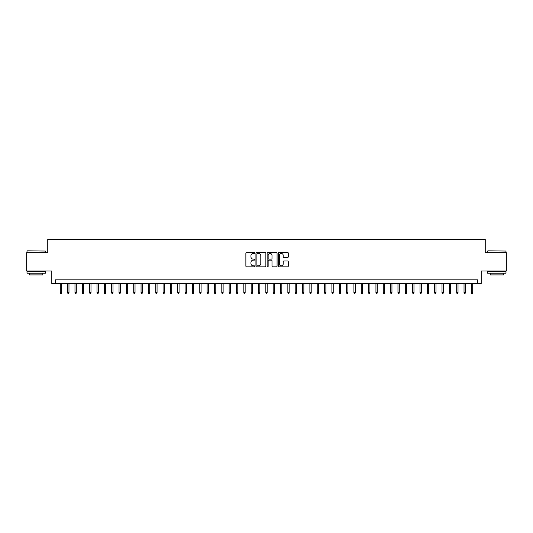 <?xml version="1.0" encoding="UTF-8"?>
<svg xmlns="http://www.w3.org/2000/svg" width="533" height="533" viewBox="0 0 533 533"><rect width="100%" height="100%" fill="white"/><g stroke="black" fill="none" stroke-linecap="round" stroke-linejoin="round"><path stroke-width="0.8" d="M254.754 252.935A0.506 0.506 0 0 0 254.254 252.429L246.592 252.429A0.72 0.72 0 0 0 245.873 253.155L245.873 266.12A0.72 0.72 0 0 0 246.592 266.84L254.254 266.84A0.506 0.506 0 0 0 254.754 266.34A0.506 0.506 0 0 0 254.254 265.834L253.262 265.834A2.305 2.305 0 0 1 250.956 263.529L250.956 262.449A2.305 2.305 0 0 1 253.262 260.144L254.254 260.144A0.506 0.506 0 0 0 254.754 259.638A0.506 0.506 0 0 0 254.254 259.131L253.262 259.131A2.305 2.305 0 0 1 250.956 256.826L250.956 255.747A2.305 2.305 0 0 1 253.262 253.441L254.254 253.441A0.506 0.506 0 0 0 254.754 252.935M287.56 257.512A0.72 0.72 0 0 0 288.28 256.793L288.28 253.155A0.72 0.72 0 0 0 287.56 252.429L279.052 252.429A0.72 0.72 0 0 0 278.333 253.155L278.333 266.12A0.72 0.72 0 0 0 279.052 266.84L287.56 266.84A0.72 0.72 0 0 0 288.28 266.12L288.28 261.723A0.72 0.72 0 0 0 287.56 261.003L283.916 261.003A0.72 0.72 0 0 0 283.196 261.723L283.196 263.908A1.925 1.925 0 0 1 281.271 265.834A1.925 1.925 0 0 1 279.345 263.908L279.345 255.367A1.925 1.925 0 0 1 281.271 253.441A1.925 1.925 0 0 1 283.196 255.367L283.196 256.793A0.72 0.72 0 0 0 283.916 257.512L287.56 257.512M477.541 283.496L481.206 283.496L481.206 271.017L506.35 271.017L506.35 252.662L485.243 252.662L485.243 239.45L47.757 239.45L47.757 252.662L26.65 252.662L26.65 271.017L51.794 271.017L51.794 283.496L477.541 283.496L477.541 279.825L55.459 279.825L55.459 283.496M265.867 253.155A0.72 0.72 0 0 0 265.148 252.429L256.646 252.429A0.72 0.72 0 0 0 255.927 253.155L255.927 266.12A0.72 0.72 0 0 0 256.646 266.84L265.148 266.84A0.72 0.72 0 0 0 265.867 266.12L265.867 253.155M267.852 252.429L276.354 252.429A0.72 0.72 0 0 1 277.073 253.155L277.073 266.12A0.72 0.72 0 0 1 276.354 266.84L272.716 266.84A0.72 0.72 0 0 1 271.997 266.12L271.997 260.864A0.72 0.72 0 0 0 271.27 260.144L268.859 260.144A0.72 0.72 0 0 0 268.139 260.864L268.139 266.34A0.506 0.506 0 0 1 267.633 266.84A0.506 0.506 0 0 1 267.133 266.34L267.133 253.155A0.72 0.72 0 0 1 267.852 252.429M257.439 253.441A0.506 0.506 0 0 0 256.933 253.948L256.933 265.327A0.506 0.506 0 0 0 257.439 265.834L258.485 265.834A2.305 2.305 0 0 0 260.79 263.529L260.79 255.747A2.305 2.305 0 0 0 258.485 253.441L257.439 253.441M271.997 255.407A1.925 1.925 0 0 0 270.064 253.475A1.925 1.925 0 0 0 268.139 255.407L268.139 258.412A0.72 0.72 0 0 0 268.859 259.131L271.27 259.131A0.72 0.72 0 0 0 271.997 258.412L271.997 255.407M61.628 292.597L61.335 293.55L60.602 293.55L60.309 292.597L61.628 292.597L61.628 283.496M60.309 292.597L60.309 283.496M27.236 250.83L45.365 251.05L27.236 250.83M36.191 273.216L27.016 273.216L27.016 271.384L45.365 271.384L45.365 273.216L36.191 273.216M42.8 273.216L42.8 274.908L29.588 274.908L29.588 273.216M487.855 250.83L505.984 251.05L487.855 250.83M496.809 273.216L487.635 273.216L487.635 271.384L505.984 271.384L505.984 273.216L496.809 273.216M503.412 273.216L503.412 274.908L490.2 274.908L490.2 273.216M68.97 292.597L68.677 293.55L67.938 293.55L67.644 292.597L68.97 292.597L68.97 283.496M67.644 292.597L67.644 283.496M76.306 292.597L76.012 293.55L75.28 293.55L74.986 292.597L76.306 292.597L76.306 283.496M74.986 292.597L74.986 283.496M83.648 292.597L83.355 293.55L82.622 293.55L82.329 292.597L83.648 292.597L83.648 283.496M82.329 292.597L82.329 283.496M90.99 292.597L90.697 293.55L89.964 293.55L89.671 292.597L90.99 292.597L90.99 283.496M89.671 292.597L89.671 283.496M98.332 292.597L98.039 293.55L97.299 293.55L97.006 292.597L98.332 292.597L98.332 283.496M97.006 292.597L97.006 283.496M105.667 292.597L105.374 293.55L104.641 293.55L104.348 292.597L105.667 292.597L105.667 283.496M104.348 292.597L104.348 283.496M113.009 292.597L112.716 293.55L111.983 293.55L111.69 292.597L113.009 292.597L113.009 283.496M111.69 292.597L111.69 283.496M120.351 292.597L120.058 293.55L119.325 293.55L119.032 292.597L120.351 292.597L120.351 283.496M119.032 292.597L119.032 283.496M127.693 292.597L127.4 293.55L126.661 293.55L126.368 292.597L127.693 292.597L127.693 283.496M126.368 292.597L126.368 283.496M135.029 292.597L134.736 293.55L134.003 293.55L133.71 292.597L135.029 292.597L135.029 283.496M133.71 292.597L133.71 283.496M142.371 292.597L142.078 293.55L141.345 293.55L141.052 292.597L142.371 292.597L142.371 283.496M141.052 292.597L141.052 283.496M149.713 292.597L149.42 293.55L148.687 293.55L148.394 292.597L149.713 292.597L149.713 283.496M148.394 292.597L148.394 283.496M157.055 292.597L156.762 293.55L156.029 293.55L155.729 292.597L157.055 292.597L157.055 283.496M155.729 292.597L155.729 283.496M164.397 292.597L164.097 293.55L163.364 293.55L163.071 292.597L164.397 292.597L164.397 283.496M163.071 292.597L163.071 283.496M171.733 292.597L171.439 293.55L170.707 293.55L170.413 292.597L171.733 292.597L171.733 283.496M170.413 292.597L170.413 283.496M179.075 292.597L178.782 293.55L178.049 293.55L177.756 292.597L179.075 292.597L179.075 283.496M177.756 292.597L177.756 283.496M186.417 292.597L186.124 293.55L185.391 293.55L185.091 292.597L186.417 292.597L186.417 283.496M185.091 292.597L185.091 283.496M193.759 292.597L193.459 293.55L192.726 293.55L192.433 292.597L193.759 292.597L193.759 283.496M192.433 292.597L192.433 283.496M201.094 292.597L200.801 293.55L200.068 293.55L199.775 292.597L201.094 292.597L201.094 283.496M199.775 292.597L199.775 283.496M208.436 292.597L208.143 293.55L207.41 293.55L207.117 292.597L208.436 292.597L208.436 283.496M207.117 292.597L207.117 283.496M215.778 292.597L215.485 293.55L214.752 293.55L214.459 292.597L215.778 292.597L215.778 283.496M214.459 292.597L214.459 283.496M223.12 292.597L222.827 293.55L222.088 293.55L221.795 292.597L223.12 292.597L223.12 283.496M221.795 292.597L221.795 283.496M230.456 292.597L230.163 293.55L229.43 293.55L229.137 292.597L230.456 292.597L230.456 283.496M229.137 292.597L229.137 283.496M237.798 292.597L237.505 293.55L236.772 293.55L236.479 292.597L237.798 292.597L237.798 283.496M236.479 292.597L236.479 283.496M245.14 292.597L244.847 293.55L244.114 293.55L243.821 292.597L245.14 292.597L245.14 283.496M243.821 292.597L243.821 283.496M252.482 292.597L252.189 293.55L251.449 293.55L251.156 292.597L252.482 292.597L252.482 283.496M251.156 292.597L251.156 283.496M259.818 292.597L259.524 293.55L258.791 293.55L258.498 292.597L259.818 292.597L259.818 283.496M258.498 292.597L258.498 283.496M267.16 292.597L266.866 293.55L266.134 293.55L265.84 292.597L267.16 292.597L267.16 283.496M265.84 292.597L265.84 283.496M274.502 292.597L274.209 293.55L273.476 293.55L273.182 292.597L274.502 292.597L274.502 283.496M273.182 292.597L273.182 283.496M281.844 292.597L281.551 293.55L280.811 293.55L280.518 292.597L281.844 292.597L281.844 283.496M280.518 292.597L280.518 283.496M289.179 292.597L288.886 293.55L288.153 293.55L287.86 292.597L289.179 292.597L289.179 283.496M287.86 292.597L287.86 283.496M296.521 292.597L296.228 293.55L295.495 293.55L295.202 292.597L296.521 292.597L296.521 283.496M295.202 292.597L295.202 283.496M303.863 292.597L303.57 293.55L302.837 293.55L302.544 292.597L303.863 292.597L303.863 283.496M302.544 292.597L302.544 283.496M311.205 292.597L310.912 293.55L310.173 293.55L309.88 292.597L311.205 292.597L311.205 283.496M309.88 292.597L309.88 283.496M318.541 292.597L318.248 293.55L317.515 293.55L317.222 292.597L318.541 292.597L318.541 283.496M317.222 292.597L317.222 283.496M325.883 292.597L325.59 293.55L324.857 293.55L324.564 292.597L325.883 292.597L325.883 283.496M324.564 292.597L324.564 283.496M333.225 292.597L332.932 293.55L332.199 293.55L331.906 292.597L333.225 292.597L333.225 283.496M331.906 292.597L331.906 283.496M340.567 292.597L340.274 293.55L339.541 293.55L339.241 292.597L340.567 292.597L340.567 283.496M339.241 292.597L339.241 283.496M347.909 292.597L347.609 293.55L346.876 293.55L346.583 292.597L347.909 292.597L347.909 283.496M346.583 292.597L346.583 283.496M355.245 292.597L354.951 293.55L354.218 293.55L353.925 292.597L355.245 292.597L355.245 283.496M353.925 292.597L353.925 283.496M362.587 292.597L362.293 293.55L361.561 293.55L361.267 292.597L362.587 292.597L362.587 283.496M361.267 292.597L361.267 283.496M369.929 292.597L369.635 293.55L368.903 293.55L368.603 292.597L369.929 292.597L369.929 283.496M368.603 292.597L368.603 283.496M377.271 292.597L376.971 293.55L376.238 293.55L375.945 292.597L377.271 292.597L377.271 283.496M375.945 292.597L375.945 283.496M384.606 292.597L384.313 293.55L383.58 293.55L383.287 292.597L384.606 292.597L384.606 283.496M383.287 292.597L383.287 283.496M391.948 292.597L391.655 293.55L390.922 293.55L390.629 292.597L391.948 292.597L391.948 283.496M390.629 292.597L390.629 283.496M399.29 292.597L398.997 293.55L398.264 293.55L397.971 292.597L399.29 292.597L399.29 283.496M397.971 292.597L397.971 283.496M406.632 292.597L406.339 293.55L405.6 293.55L405.307 292.597L406.632 292.597L406.632 283.496M405.307 292.597L405.307 283.496M413.968 292.597L413.675 293.55L412.942 293.55L412.649 292.597L413.968 292.597L413.968 283.496M412.649 292.597L412.649 283.496M421.31 292.597L421.017 293.55L420.284 293.55L419.991 292.597L421.31 292.597L421.31 283.496M419.991 292.597L419.991 283.496M428.652 292.597L428.359 293.55L427.626 293.55L427.333 292.597L428.652 292.597L428.652 283.496M427.333 292.597L427.333 283.496M435.994 292.597L435.701 293.55L434.961 293.55L434.668 292.597L435.994 292.597L435.994 283.496M434.668 292.597L434.668 283.496M443.329 292.597L443.036 293.55L442.303 293.55L442.01 292.597L443.329 292.597L443.329 283.496M442.01 292.597L442.01 283.496M450.671 292.597L450.378 293.55L449.645 293.55L449.352 292.597L450.671 292.597L450.671 283.496M449.352 292.597L449.352 283.496M458.014 292.597L457.72 293.55L456.988 293.55L456.694 292.597L458.014 292.597L458.014 283.496M456.694 292.597L456.694 283.496M465.356 292.597L465.062 293.55L464.323 293.55L464.03 292.597L465.356 292.597L465.356 283.496M464.03 292.597L464.03 283.496M472.691 292.597L472.398 293.55L471.665 293.55L471.372 292.597L472.691 292.597L472.691 283.496M471.372 292.597L471.372 283.496M27.016 252.662L27.016 251.05M31.2 271.384L31.2 271.017M41.181 271.384L41.181 271.017M45.365 252.662L45.365 251.05M487.635 252.662L487.635 251.05M491.819 271.384L491.819 271.017M501.8 271.384L501.8 271.017M505.984 252.662L505.984 251.05"/></g></svg>
